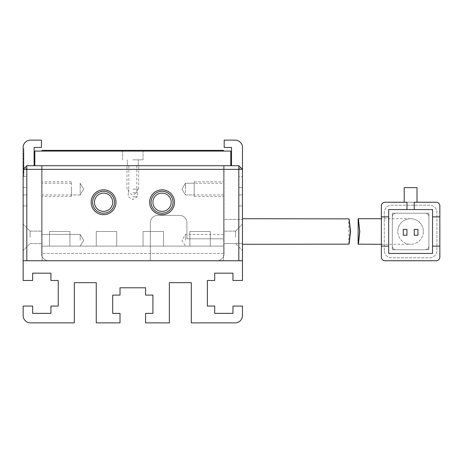 <?xml version="1.0" encoding="UTF-8"?>
<svg xmlns="http://www.w3.org/2000/svg" width="463" height="463" viewBox="0 0 463 463"><rect width="100%" height="100%" fill="white"/><g stroke="black" fill="none" stroke-linecap="round" stroke-linejoin="round"><path stroke-width="0.35" stroke-dasharray="2.31 1.74" d="M91.136 202.256A12.426 12.426 0 0 0 103.567 214.687A12.426 12.426 0 0 0 115.993 202.256A12.426 12.426 0 0 0 103.567 189.83A12.426 12.426 0 0 0 91.136 202.256M112.706 202.256A9.138 9.138 0 0 1 103.567 211.394A9.138 9.138 0 0 1 94.429 202.256A9.138 9.138 0 0 1 103.567 193.117A9.138 9.138 0 0 1 112.706 202.256A9.138 9.138 0 0 1 103.567 211.394A9.138 9.138 0 0 1 94.429 202.256A9.138 9.138 0 0 1 103.567 193.117A9.138 9.138 0 0 1 112.706 202.256A9.138 9.138 0 0 0 103.567 193.117A9.138 9.138 0 0 0 94.429 202.256A9.138 9.138 0 0 0 103.567 211.394A9.138 9.138 0 0 0 112.706 202.256M149.624 202.256A12.426 12.426 0 0 0 162.05 214.687A12.426 12.426 0 0 0 174.476 202.256A12.426 12.426 0 0 0 162.05 189.83A12.426 12.426 0 0 0 149.624 202.256M171.188 202.256A9.138 9.138 0 0 1 162.05 211.394A9.138 9.138 0 0 1 152.912 202.256A9.138 9.138 0 0 1 162.05 193.117A9.138 9.138 0 0 1 171.188 202.256A9.138 9.138 0 0 1 162.05 211.394A9.138 9.138 0 0 1 152.912 202.256A9.138 9.138 0 0 1 162.05 193.117A9.138 9.138 0 0 1 171.188 202.256A9.138 9.138 0 0 0 162.05 193.117A9.138 9.138 0 0 0 152.912 202.256A9.138 9.138 0 0 0 162.05 211.394A9.138 9.138 0 0 0 171.188 202.256M71.4 194.946L71.4 189.101L71.4 196.41L71.4 189.101L71.4 194.946L80.174 194.946L83.687 189.101L80.174 183.25L80.174 189.101L80.174 183.25L83.687 189.101L80.174 194.946L80.174 183.25L80.174 194.946L42.156 194.946L42.156 189.101L42.156 194.946M42.156 240.274L42.156 234.423L42.156 240.274M80.174 240.274L80.174 234.423L80.174 240.274M132.806 165.708L138.657 165.708L132.806 165.708M132.806 192.753L136.828 192.753L132.806 192.753M194.217 194.946L194.217 189.101L194.217 196.41L194.217 189.101L194.217 194.946L185.443 194.946L181.93 189.101L185.443 183.25L181.93 189.101L185.443 194.946L185.443 183.25L185.443 194.946L223.461 194.946L223.461 189.101L223.461 194.946M238.81 169.36L238.81 260.744L26.808 260.744L26.808 169.36L238.81 169.36L240.638 167.531L242.467 169.36L242.467 260.744L238.81 260.744L242.467 260.744L242.467 169.36L238.81 165.708L240.638 167.531M42.156 260.744L242.467 260.744L42.156 260.744L42.156 165.708L223.461 165.708L223.461 238.81L186.907 238.81L186.907 222.726A7.31 7.31 0 0 0 179.598 215.417L157.663 215.417A7.31 7.31 0 0 0 150.353 222.726L150.353 260.744L150.353 222.726A7.31 7.31 0 0 1 157.663 215.417L179.598 215.417A7.31 7.31 0 0 1 186.907 222.726L186.907 238.81L223.461 238.81L223.461 165.708L238.81 165.708L223.461 165.708L223.461 260.744L223.461 165.708L42.156 165.708L42.156 260.744L23.15 260.744L42.156 260.744L42.156 165.708L26.808 165.708L238.81 165.708L242.467 169.36L242.467 260.744L216.881 260.744L242.467 260.744L242.467 205.913L242.467 280.48L232.964 280.48L232.964 273.17L214.687 273.17L214.687 280.48L207.378 280.48L207.378 306.066L214.687 306.066L214.687 313.376L232.964 313.376L232.964 306.066L242.467 306.066L242.467 315.569A7.31 7.31 0 0 1 235.158 322.879L191.294 322.879L191.294 282.673L169.36 282.673L169.36 322.879L145.602 322.879L145.602 313.376L152.912 313.376L152.912 295.099L145.602 295.099L145.602 287.789L120.015 287.789L120.015 295.099L112.706 295.099L112.706 313.376L120.015 313.376L120.015 322.879L96.258 322.879L96.258 282.673L74.323 282.673L74.323 322.879L30.46 322.879A7.31 7.31 0 0 1 23.15 315.569L23.15 306.066L32.653 306.066L32.653 313.376L50.93 313.376L50.93 306.066L58.24 306.066L58.24 280.48L50.93 280.48L50.93 273.17L32.653 273.17L32.653 280.48L23.15 280.48L23.15 169.36L26.808 165.708L23.15 169.36L23.15 260.744L26.808 260.744L23.15 260.744L23.15 169.36L26.808 165.708L42.156 165.708L42.156 260.744M26.808 169.36L24.979 167.531M42.156 189.101L42.156 196.41L42.156 189.101M223.461 189.101L223.461 196.41L223.461 189.101M151.083 202.256A10.967 10.967 0 0 0 162.05 213.223A10.967 10.967 0 0 0 173.017 202.256A10.967 10.967 0 0 0 162.05 191.294A10.967 10.967 0 0 0 151.083 202.256M92.6 202.256A10.967 10.967 0 0 0 103.567 213.223A10.967 10.967 0 0 0 114.529 202.256A10.967 10.967 0 0 0 103.567 191.294A10.967 10.967 0 0 0 92.6 202.256M132.806 189.101L138.657 189.101L132.806 189.101M223.461 240.274L223.461 234.423L223.461 240.274M185.443 240.274L185.443 234.423L185.443 240.274M132.806 196.775L137.378 196.775L132.806 196.775M194.217 183.25L194.217 189.101L194.217 181.791L194.217 189.101L194.217 183.25L185.443 183.25L185.443 189.101L185.443 183.25L223.461 183.25M71.4 189.101L71.4 181.791L71.4 189.101M223.461 253.429L42.156 253.429L223.461 253.429L223.461 246.119L223.461 253.429M42.156 253.429L42.156 246.119L223.461 246.119L42.156 246.119L42.156 253.429M210.3 246.119L189.83 246.119L210.3 246.119L189.83 246.119L210.3 246.119L189.83 246.119L210.3 246.119L189.83 246.119L210.3 246.119L189.83 246.119L210.3 246.119L189.83 246.119L210.3 246.119L189.83 246.119L210.3 246.119L189.83 246.119L210.3 246.119L189.83 246.119L210.3 246.119L189.83 246.119L210.3 246.119L189.83 246.119L210.3 246.119L189.83 246.119L210.3 246.119L189.83 246.119L210.3 246.119L189.83 246.119L210.3 246.119L210.3 231.5L210.3 246.119L210.3 231.5L189.83 231.5L189.83 246.119L189.83 231.5L210.3 231.5L210.3 246.119L210.3 231.5L189.83 231.5L189.83 246.119L189.83 231.5L210.3 231.5L210.3 246.119L210.3 231.5L189.83 231.5L189.83 246.119L189.83 231.5L210.3 231.5L210.3 246.119L210.3 231.5L189.83 231.5L189.83 246.119L189.83 231.5L210.3 231.5L210.3 246.119L210.3 231.5L189.83 231.5L189.83 246.119L189.83 231.5L210.3 231.5L210.3 246.119L210.3 231.5L189.83 231.5L189.83 246.119L189.83 231.5L210.3 231.5L210.3 246.119L210.3 231.5L189.83 231.5L189.83 246.119L189.83 231.5L210.3 231.5L210.3 246.119L210.3 231.5L189.83 231.5L189.83 246.119L189.83 231.5L210.3 231.5L210.3 246.119L210.3 231.5L189.83 231.5L189.83 246.119L189.83 231.5L210.3 231.5L210.3 246.119L210.3 231.5L189.83 231.5L189.83 246.119L189.83 231.5L210.3 231.5L210.3 246.119L210.3 231.5L189.83 231.5L189.83 246.119L189.83 231.5L210.3 231.5L210.3 246.119L210.3 231.5L189.83 231.5L189.83 246.119L189.83 231.5L210.3 231.5L210.3 246.119L210.3 231.5L189.83 231.5L189.83 246.119L189.83 231.5L210.3 231.5L210.3 246.119M163.514 246.119L143.044 246.119L163.514 246.119L143.044 246.119L163.514 246.119L143.044 246.119L163.514 246.119L143.044 246.119L163.514 246.119L143.044 246.119L163.514 246.119L143.044 246.119L163.514 246.119L143.044 246.119L163.514 246.119L143.044 246.119L163.514 246.119L143.044 246.119L163.514 246.119L143.044 246.119L163.514 246.119L143.044 246.119L163.514 246.119L143.044 246.119L163.514 246.119L143.044 246.119L163.514 246.119L143.044 246.119L163.514 246.119L163.514 231.5L163.514 246.119L163.514 231.5L143.044 231.5L143.044 246.119L143.044 231.5L163.514 231.5L163.514 246.119L163.514 231.5L143.044 231.5L143.044 246.119L143.044 231.5L163.514 231.5L163.514 246.119L163.514 231.5L143.044 231.5L143.044 246.119L143.044 231.5L163.514 231.5L163.514 246.119L163.514 231.5L143.044 231.5L143.044 246.119L143.044 231.5L163.514 231.5L163.514 246.119L163.514 231.5L143.044 231.5L143.044 246.119L143.044 231.5L163.514 231.5L163.514 246.119L163.514 231.5L143.044 231.5L143.044 246.119L143.044 231.5L163.514 231.5L163.514 246.119L163.514 231.5L143.044 231.5L143.044 246.119L143.044 231.5L163.514 231.5L163.514 246.119L163.514 231.5L143.044 231.5L143.044 246.119L143.044 231.5L163.514 231.5L163.514 246.119L163.514 231.5L143.044 231.5L143.044 246.119L143.044 231.5L163.514 231.5L163.514 246.119L163.514 231.5L143.044 231.5L143.044 246.119L143.044 231.5L163.514 231.5L163.514 246.119L163.514 231.5L143.044 231.5L143.044 246.119L143.044 231.5L163.514 231.5L163.514 246.119L163.514 231.5L143.044 231.5L143.044 246.119L143.044 231.5L163.514 231.5L163.514 246.119L163.514 231.5L143.044 231.5L143.044 246.119L143.044 231.5L163.514 231.5L163.514 246.119M116.722 246.119L96.258 246.119L116.722 246.119L96.258 246.119L116.722 246.119L96.258 246.119L116.722 246.119L96.258 246.119L116.722 246.119L96.258 246.119L116.722 246.119L96.258 246.119L116.722 246.119L96.258 246.119L116.722 246.119L96.258 246.119L116.722 246.119L96.258 246.119L116.722 246.119L96.258 246.119L116.722 246.119L96.258 246.119L116.722 246.119L96.258 246.119L116.722 246.119L96.258 246.119L116.722 246.119L96.258 246.119L116.722 246.119L116.722 231.5L116.722 246.119L116.722 231.5L96.258 231.5L96.258 246.119L96.258 231.5L116.722 231.5L116.722 246.119L116.722 231.5L96.258 231.5L96.258 246.119L96.258 231.5L116.722 231.5L116.722 246.119L116.722 231.5L96.258 231.5L96.258 246.119L96.258 231.5L116.722 231.5L116.722 246.119L116.722 231.5L96.258 231.5L96.258 246.119L96.258 231.5L116.722 231.5L116.722 246.119L116.722 231.5L96.258 231.5L96.258 246.119L96.258 231.5L116.722 231.5L116.722 246.119L116.722 231.5L96.258 231.5L96.258 246.119L96.258 231.5L116.722 231.5L116.722 246.119L116.722 231.5L96.258 231.5L96.258 246.119L96.258 231.5L116.722 231.5L116.722 246.119L116.722 231.5L96.258 231.5L96.258 246.119L96.258 231.5L116.722 231.5L116.722 246.119L116.722 231.5L96.258 231.5L96.258 246.119L96.258 231.5L116.722 231.5L116.722 246.119L116.722 231.5L96.258 231.5L96.258 246.119L96.258 231.5L116.722 231.5L116.722 246.119L116.722 231.5L96.258 231.5L96.258 246.119L96.258 231.5L116.722 231.5L116.722 246.119L116.722 231.5L96.258 231.5L96.258 246.119L96.258 231.5L116.722 231.5L116.722 246.119L116.722 231.5L96.258 231.5L96.258 246.119L96.258 231.5L116.722 231.5L116.722 246.119M69.936 246.119L49.466 246.119L69.936 246.119L49.466 246.119L69.936 246.119L49.466 246.119L69.936 246.119L49.466 246.119L69.936 246.119L49.466 246.119L69.936 246.119L49.466 246.119L69.936 246.119L49.466 246.119L69.936 246.119L49.466 246.119L69.936 246.119L49.466 246.119L69.936 246.119L49.466 246.119L69.936 246.119L49.466 246.119L69.936 246.119L49.466 246.119L69.936 246.119L49.466 246.119L69.936 246.119L49.466 246.119L69.936 246.119L69.936 231.5L69.936 246.119L69.936 231.5L49.466 231.5L49.466 246.119L49.466 231.5L69.936 231.5L69.936 246.119L69.936 231.5L49.466 231.5L49.466 246.119L49.466 231.5L69.936 231.5L69.936 246.119L69.936 231.5L49.466 231.5L49.466 246.119L49.466 231.5L69.936 231.5L69.936 246.119L69.936 231.5L49.466 231.5L49.466 246.119L49.466 231.5L69.936 231.5L69.936 246.119L69.936 231.5L49.466 231.5L49.466 246.119L49.466 231.5L69.936 231.5L69.936 246.119L69.936 231.5L49.466 231.5L49.466 246.119L49.466 231.5L69.936 231.5L69.936 246.119L69.936 231.5L49.466 231.5L49.466 246.119L49.466 231.5L69.936 231.5L69.936 246.119L69.936 231.5L49.466 231.5L49.466 246.119L49.466 231.5L69.936 231.5L69.936 246.119L69.936 231.5L49.466 231.5L49.466 246.119L49.466 231.5L69.936 231.5L69.936 246.119L69.936 231.5L49.466 231.5L49.466 246.119L49.466 231.5L69.936 231.5L69.936 246.119L69.936 231.5L49.466 231.5L49.466 246.119L49.466 231.5L69.936 231.5L69.936 246.119L69.936 231.5L49.466 231.5L49.466 246.119L49.466 231.5L69.936 231.5L69.936 246.119L69.936 231.5L49.466 231.5L69.936 231.5L69.936 246.119M189.83 231.5L189.83 246.119L189.83 231.5L210.3 231.5L189.83 231.5M143.044 231.5L143.044 246.119L143.044 231.5L163.514 231.5L143.044 231.5M96.258 231.5L96.258 246.119L96.258 231.5L116.722 231.5L96.258 231.5M49.466 246.119L49.466 231.5L49.466 246.119L49.466 231.5L69.936 231.5L49.466 231.5L49.466 246.119M397.815 231.5A12.796 12.796 0 0 1 410.606 218.704A12.796 12.796 0 0 1 423.402 231.5A12.796 12.796 0 0 1 410.606 244.296A12.796 12.796 0 0 1 397.815 231.5A12.796 12.796 0 0 0 410.606 244.296A12.796 12.796 0 0 0 423.402 231.5A12.796 12.796 0 0 0 410.606 218.704A12.796 12.796 0 0 0 397.815 231.5A12.796 12.796 0 0 1 410.606 218.704A12.796 12.796 0 0 1 423.402 231.5M359.768 231.5C358.026 214.994 357.974 214.994 359.612 231.5C357.974 248.006 358.026 248.006 359.768 231.5M432.54 216.881L439.85 216.881L439.85 257.087A3.658 3.658 0 0 1 436.192 260.744A3.658 3.658 0 0 0 439.85 257.087L439.85 205.913A3.658 3.658 0 0 0 436.192 202.256L385.019 202.256L436.192 202.256A3.658 3.658 0 0 1 439.85 205.913L439.85 257.087A3.658 3.658 0 0 1 436.192 260.744L385.019 260.744A3.658 3.658 0 0 1 381.367 257.087L381.367 205.913A3.658 3.658 0 0 1 385.019 202.256A3.658 3.658 0 0 0 381.367 205.913L381.367 246.119L388.677 246.119M428.883 249.777L428.883 213.223L392.329 213.223L392.329 249.777L428.883 249.777L392.329 249.777L392.329 213.223L428.883 213.223L428.883 249.777M417.007 202.256L404.211 202.256L404.211 187.637L417.007 187.637L417.007 202.256L414.263 202.256L414.263 209.571M406.954 209.571L406.954 202.256L404.211 202.256L436.192 202.256A3.658 3.658 0 0 1 439.85 205.913M388.677 253.429L432.54 253.429L432.54 209.571L388.677 209.571L388.677 253.429M436.192 260.744L385.019 260.744A3.658 3.658 0 0 1 381.367 257.087L381.367 205.913A3.658 3.658 0 0 1 385.019 202.256M381.367 216.881L388.677 216.881M439.85 246.119L432.54 246.119M414.263 229.405L417.921 229.405L417.921 235.25L414.263 235.25L414.263 229.405M403.296 229.405L406.954 229.405L406.954 235.25L403.296 235.25L403.296 229.405M384.29 250.506L384.29 212.494A7.31 7.31 0 0 1 391.6 205.184L429.618 205.184A7.31 7.31 0 0 1 436.927 212.494L436.927 250.506A7.31 7.31 0 0 1 429.618 257.816L391.6 257.816A7.31 7.31 0 0 1 384.29 250.506L384.29 212.494A7.31 7.31 0 0 1 391.6 205.184L429.618 205.184A7.31 7.31 0 0 1 436.927 212.494L436.927 250.506A7.31 7.31 0 0 1 429.618 257.816L391.6 257.816A7.31 7.31 0 0 1 384.29 250.506M381.367 257.087A3.658 3.658 0 0 0 385.019 260.744M392.329 246.119L392.329 216.881A3.658 3.658 0 0 1 395.987 213.223L425.231 213.223A3.658 3.658 0 0 1 428.883 216.881L428.883 246.119A3.658 3.658 0 0 1 425.231 249.777L395.987 249.777A3.658 3.658 0 0 1 392.329 246.119L392.329 216.881A3.658 3.658 0 0 1 395.987 213.223L425.231 213.223A3.658 3.658 0 0 1 428.883 216.881L428.883 246.119A3.658 3.658 0 0 1 425.231 249.777L395.987 249.777A3.658 3.658 0 0 1 392.329 246.119M242.467 231.5L242.467 218.704L242.467 231.5M132.806 159.857L143.044 159.857L132.806 159.857M132.806 151.083L143.044 151.083L132.806 151.083M23.15 237.351L23.15 224.19L23.15 237.351M30.095 237.351L30.095 231.135L30.095 237.351M242.467 237.351L242.467 224.19L242.467 237.351M235.522 237.351L235.522 231.135L235.522 237.351M41.427 237.351L41.427 231.135L41.427 237.351M224.19 237.351L224.19 231.135L224.19 237.351M230.771 165.708L224.19 165.708L224.19 219.439L242.467 219.439L224.19 219.439L224.19 253.429A7.31 7.31 0 0 1 216.881 260.744A7.31 7.31 0 0 0 224.19 253.429L224.19 165.708L230.771 165.708L230.771 151.083L34.847 151.083L34.847 165.708L34.117 165.708L41.427 165.708L41.427 253.429A7.31 7.31 0 0 0 48.737 260.744L23.15 260.744L48.737 260.744A7.31 7.31 0 0 1 41.427 253.429L41.427 165.708L34.847 165.708L231.5 165.708L34.847 165.708M223.461 151.083L42.156 151.083L223.461 151.083L223.461 150.353L42.156 150.353L42.156 151.083M23.15 260.744L23.15 205.913L26.808 205.913L26.808 194.946L23.15 194.946L26.808 194.946L26.808 205.913L23.15 205.913L23.15 260.744L242.467 260.744M34.117 165.708L34.117 147.431L41.427 147.431L41.427 140.121L30.46 140.121A7.31 7.31 0 0 0 23.15 147.431L23.15 176.669L26.808 176.669L23.15 176.669L23.15 169.36M26.808 176.669L26.808 187.637L23.15 187.637L23.15 194.946L23.15 187.637L26.808 187.637L26.808 176.669M238.81 205.913L242.467 205.913L238.81 205.913L238.81 194.946L238.81 205.913M242.467 194.946L238.81 194.946L242.467 194.946L242.467 187.637L238.81 187.637L242.467 187.637L242.467 194.946M238.81 176.669L238.81 187.637L238.81 176.669L242.467 176.669L238.81 176.669M242.467 169.36L242.467 147.431A7.31 7.31 0 0 0 235.158 140.121L224.19 140.121L224.19 147.431L231.5 147.431L231.5 165.708M224.19 243.561L242.467 243.561L224.19 243.561L235.522 243.561L242.467 250.506L235.522 243.561L224.19 243.561M23.879 164.006L23.879 153.207L23.879 172.08L23.879 153.461L23.879 171.738L23.15 171.738L23.15 153.461L23.15 171.738L23.15 153.461L23.15 171.738L23.15 153.461L23.15 171.738L23.879 171.738L23.879 165.366L23.15 165.366L23.879 165.366L23.879 159.417L23.15 159.417L23.15 156.014L23.15 162.727L23.15 153.207L23.15 172.097L23.15 153.461L23.15 172.08L23.15 153.461L23.15 169.614L23.15 155.759L23.15 162.733L23.879 162.733L23.15 162.727L23.15 159.417L23.879 159.417L23.879 153.461L23.879 164.006L23.15 164.006M23.879 162.814L23.879 153.207L23.879 172.097L23.879 165.534L23.879 169.62L23.15 169.62L23.879 169.62L23.15 169.614L23.879 169.614L23.15 169.614L23.879 169.614L23.879 162.814L23.15 162.814M23.15 170.905L23.15 148.617L23.15 170.905L23.879 170.905L23.879 175.876L23.15 175.876L23.879 175.876L23.879 148.617L23.15 148.617L23.879 148.617L23.879 170.905L23.15 170.905M23.879 158.566L23.15 158.566L23.879 158.566M23.879 153.207L23.15 153.207L23.879 153.207M23.879 155.759L23.15 155.759L23.879 155.759M23.879 162.646L23.15 162.646L23.879 162.646M23.879 166.807L23.15 166.807M23.879 163.752L23.15 163.752L23.879 163.752M23.879 161.199L23.15 161.199L23.879 161.199M23.879 168L23.15 168M23.879 172.08L23.15 172.08L23.879 172.097M23.879 162.559L23.15 162.559M23.879 153.461L23.15 153.461L23.879 153.461L23.15 153.461L23.879 153.461L23.15 153.461L23.879 153.461L23.15 153.461L23.879 153.461L23.879 162.727L23.15 162.727L23.879 162.727L23.15 162.727L23.879 162.727L23.879 156.014L23.15 156.014L23.879 156.014L23.15 156.014L23.879 156.014L23.879 153.461L23.15 153.461L23.879 153.461L23.879 171.738L23.879 156.014L23.15 156.014L23.879 156.014L23.879 171.738L23.15 171.738L23.879 171.738L23.879 153.461M23.879 164.938L23.15 164.938L23.879 164.938M23.879 163.833L23.15 163.833M23.879 169.701L23.15 169.701L23.879 169.701M23.879 162.727L23.15 162.727M23.879 156.014L23.15 156.014M23.879 168.74C23.879 165.285 23.879 165.285 23.879 168.74C23.879 165.285 23.879 165.285 23.879 168.74C23.879 172.195 23.879 172.195 23.879 168.74C23.879 172.195 23.879 172.195 23.879 168.74L23.15 168.74C23.15 172.195 23.15 172.195 23.15 168.74C23.15 172.195 23.15 172.195 23.15 168.74C23.15 165.285 23.15 165.285 23.15 168.74C23.15 165.285 23.15 165.285 23.15 168.74L23.879 168.74M23.879 164.631L23.879 155.412L23.15 155.412L23.15 173.498L23.879 173.498L23.879 150.99L23.879 172.485L23.15 172.485L23.15 173.498L23.15 150.99L23.15 167.131L23.15 164.631L23.879 164.631M23.879 169.076L23.879 168.694L23.15 168.694L23.15 169.076L23.879 169.076M23.879 162.276C23.879 156.048 23.879 156.048 23.879 162.276C23.879 156.048 23.879 156.048 23.879 162.276C23.879 168.497 23.879 168.497 23.879 162.276C23.879 168.497 23.879 168.497 23.879 162.276L23.15 162.276C23.15 168.497 23.15 168.497 23.15 162.276C23.15 168.497 23.15 168.497 23.15 162.276C23.15 156.048 23.15 156.048 23.15 162.276C23.15 156.048 23.15 156.048 23.15 162.276L23.879 162.276M23.879 167.131L23.15 167.131M23.879 150.99L23.15 150.99M23.879 168.677L23.15 168.677M23.879 165.447L23.15 165.447M23.879 166.894L23.15 166.894M23.879 158.224L23.15 158.224L23.879 158.224M23.879 158.902L23.15 158.902L23.879 158.902M23.879 155.846L23.15 155.846L23.879 155.846M23.879 160.858L23.15 160.858M23.879 166.639L23.15 166.639M23.879 159.243L23.15 159.243L23.879 159.243M23.879 165.534L23.15 165.534M23.879 169.018L23.15 169.018M23.879 171.738L23.15 171.738L23.879 171.738M388.677 231.5L388.677 244.296L388.677 231.5M23.879 154.578L23.15 154.578M23.879 153.589L23.15 153.589M23.879 164.087L23.15 164.087M80.174 246.119L42.156 246.119L80.174 246.119L83.687 240.274L80.174 234.423L42.156 234.423L80.174 234.423L83.687 240.274L80.174 246.119M136.828 165.708L136.828 192.753L132.806 195.172L128.789 192.753L128.789 165.708M71.4 183.25L42.156 183.25M138.657 189.101L138.657 165.708M71.4 196.41L42.156 196.41M194.217 196.41L223.461 196.41M223.461 234.423L185.443 234.423L181.93 240.274L185.443 246.119L223.461 246.119M128.239 189.101L128.239 196.775L132.806 199.518L137.378 196.775L137.378 189.101M126.96 189.101L126.96 165.708M71.4 181.791L42.156 181.791M194.217 181.791L223.461 181.791M381.367 244.296L410.606 244.296M410.606 218.704L381.367 218.704M348.807 244.134L348.807 218.872M127.325 165.708L127.325 159.857L127.325 165.708M122.573 159.857L122.573 151.083L122.573 159.857M30.095 243.561L23.15 250.506L30.095 243.561L41.427 243.561L30.095 243.561M30.095 231.135L23.15 224.19L30.095 231.135L41.427 231.135L30.095 231.135M235.522 231.135L242.467 224.19L235.522 231.135L224.19 231.135L235.522 231.135M138.292 165.708L138.292 159.857L138.292 165.708M143.044 159.857L143.044 151.083L143.044 159.857M23.879 165.366L23.15 165.366M23.15 167.097L23.879 167.097M23.15 157.455L23.879 157.455M23.15 171.42L23.879 171.42M23.15 166.061L23.879 166.061"/><path stroke-width="0.69" d="M174.476 202.256A12.426 12.426 0 0 1 162.05 214.687A12.426 12.426 0 0 1 149.624 202.256A12.426 12.426 0 0 1 162.05 189.83A12.426 12.426 0 0 1 174.476 202.256M151.083 202.256A10.967 10.967 0 0 0 162.05 213.223A10.967 10.967 0 0 0 173.017 202.256A10.967 10.967 0 0 0 162.05 191.294A10.967 10.967 0 0 0 151.083 202.256M115.993 202.256A12.426 12.426 0 0 1 103.567 214.687A12.426 12.426 0 0 1 91.136 202.256A12.426 12.426 0 0 1 103.567 189.83A12.426 12.426 0 0 1 115.993 202.256M92.6 202.256A10.967 10.967 0 0 0 103.567 213.223A10.967 10.967 0 0 0 114.529 202.256A10.967 10.967 0 0 0 103.567 191.294A10.967 10.967 0 0 0 92.6 202.256M152.912 202.256A9.138 9.138 0 0 0 162.05 211.394A9.138 9.138 0 0 0 171.188 202.256A9.138 9.138 0 0 0 162.05 193.117A9.138 9.138 0 0 0 152.912 202.256M94.429 202.256A9.138 9.138 0 0 0 103.567 211.394A9.138 9.138 0 0 0 112.706 202.256A9.138 9.138 0 0 0 103.567 193.117A9.138 9.138 0 0 0 94.429 202.256M238.81 169.36L26.808 169.36L26.808 260.744L238.81 260.744L238.81 165.708L26.808 165.708L26.808 169.36L23.15 169.36L23.15 260.744L242.467 260.744L242.467 169.36L238.81 169.36M26.808 165.708L23.15 169.36L23.15 147.431A7.31 7.31 0 0 1 30.46 140.121L41.427 140.121L41.427 147.431L34.117 147.431L34.117 165.708M231.5 165.708L231.5 147.431L224.19 147.431L224.19 140.121L235.158 140.121A7.31 7.31 0 0 1 242.467 147.431L242.467 169.36L238.81 165.708M381.367 218.704L358.148 218.704L358.113 244.163M359.768 231.5C358.026 214.994 357.974 214.994 359.612 231.5C357.974 248.006 358.026 248.006 359.768 231.5M381.367 257.087A3.658 3.658 0 0 0 385.019 260.744L436.192 260.744A3.658 3.658 0 0 0 439.85 257.087L439.85 246.119L432.54 246.119L432.54 253.429L388.677 253.429L388.677 246.119L381.367 246.119L381.367 257.087L381.367 205.913A3.658 3.658 0 0 1 385.019 202.256L406.954 202.256L406.954 209.571L388.677 209.571L388.677 216.881L381.367 216.881M439.85 205.913A3.658 3.658 0 0 0 436.192 202.256L414.263 202.256L414.263 209.571L432.54 209.571L432.54 216.881L439.85 216.881L439.85 205.913L439.85 246.119M417.007 202.256L417.007 187.637L404.211 187.637L404.211 202.256L385.019 202.256M385.019 260.744L436.192 260.744M388.677 216.881L388.677 246.119M432.54 246.119L432.54 216.881M406.954 209.571L414.263 209.571M417.921 235.25L417.921 229.405L414.263 229.405L414.263 235.25L417.921 235.25M406.954 235.25L406.954 229.405L403.296 229.405L403.296 235.25L406.954 235.25M358.119 244.163L381.367 244.296M350.248 231.5C348.656 214.994 348.743 214.994 350.52 231.5C348.743 248.006 348.656 248.006 350.248 231.5C348.656 214.994 348.743 214.994 350.52 231.5C348.743 248.006 348.656 248.006 350.248 231.5M348.807 218.872L242.467 218.704M242.467 244.296L348.807 244.134M34.847 165.708L34.847 151.083L230.771 151.083L230.771 165.708M242.467 260.744L242.467 280.48L232.964 280.48L232.964 273.17L214.687 273.17L214.687 280.48L207.378 280.48L207.378 306.066L214.687 306.066L214.687 313.376L232.964 313.376L232.964 306.066L242.467 306.066L242.467 315.569A7.31 7.31 0 0 1 235.158 322.879L191.294 322.879L191.294 282.673L169.36 282.673L169.36 322.879L145.602 322.879L145.602 313.376L152.912 313.376L152.912 295.099L145.602 295.099L145.602 287.789L120.015 287.789L120.015 295.099L112.706 295.099L112.706 313.376L120.015 313.376L120.015 322.879L96.258 322.879L96.258 282.673L74.323 282.673L74.323 322.879L30.46 322.879A7.31 7.31 0 0 1 23.15 315.569L23.15 306.066L32.653 306.066L32.653 313.376L50.93 313.376L50.93 306.066L58.24 306.066L58.24 280.48L50.93 280.48L50.93 273.17L32.653 273.17L32.653 280.48L23.15 280.48L23.15 260.744M42.156 151.083L42.156 150.353L223.461 150.353L223.461 151.083"/></g></svg>
